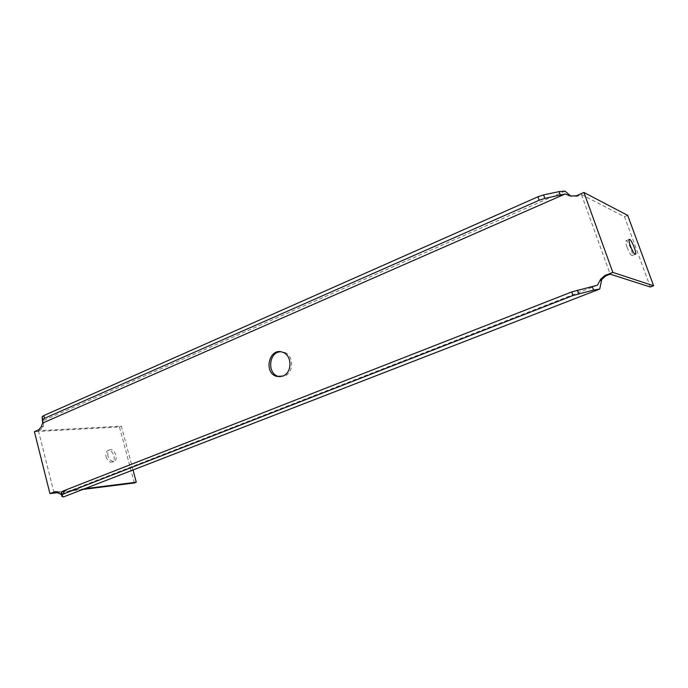 <?xml version="1.0" encoding="UTF-8"?>
<svg xmlns="http://www.w3.org/2000/svg" width="688" height="688" viewBox="0 0 688 688"><rect width="100%" height="100%" fill="white"/><g stroke="black" fill="none" stroke-linecap="round" stroke-linejoin="round"><path stroke-width="0.52" stroke-dasharray="3.44 2.58" d="M576.183 195.839L577.266 196.381L581.429 194.575L610.153 274.151M56.149 491.688L57.173 491.404L59.865 492.255L63.588 496.899M53.965 492.548L38.39 430.705L40.73 429.69L38.726 429.794M565.029 191.109L43.98 420.256L43.267 426.586L40.73 429.69M577.266 196.381L570.748 196.106M280.119 376.714L284.548 376.061C294.034 372.81 293.965 355.343 284.462 352.368L280.747 351.783M581.429 194.575L624.498 216.72L650.315 287.008M627.095 247.327C629.081 252.367 630.724 255.136 632.031 255.635C634.224 255.773 628.032 240.146 626.114 240.697C625.375 241.101 625.702 243.311 627.095 247.327M597.433 285.202L60.845 494.311M84.77 488.686L57.319 492.126M133.016 469.981L121.337 426.156L38.39 430.705M107.99 455.92C107.319 452.695 107.964 450.64 109.908 449.771C114.638 448.026 118.981 460.177 114.045 461.364C111.37 461.648 109.358 459.833 107.99 455.92M134.341 482.967L119.437 426.938L34.4 431.677M121.337 426.156L119.437 426.938M42.071 419.508L43.98 420.256M624.498 216.72L627.705 215.387M41.263 426.68L43.267 426.586M106.047 456.694C107.414 460.607 109.426 462.422 112.101 462.13C117.046 460.943 112.712 448.808 107.973 450.563C106.021 451.431 105.384 453.478 106.047 456.694M82.766 489.46L58.033 492.574M59.865 492.255L57.878 492.505M571.152 196.381L570.051 195.839M41.16 426.973L43.155 426.87M59.641 492.101L57.663 492.35M571.539 196.536L570.438 195.994M42.647 423.043L42.561 419.843M55.186 491.653L57.173 491.404M629.425 239.355L626.114 240.697M635.351 254.319L632.031 255.635M109.908 449.771L107.973 450.563M114.045 461.364L112.101 462.13M59.005 493.029L61.06 494.319M61.507 494.767L62.771 496.831M282.777 352.299L284.462 352.368"/><path stroke-width="1.03" d="M61.249 493.726L61.954 496.512L63.588 496.899L599.738 289.037L601.699 279.509L605.879 275.836L610.153 274.151L650.315 287.008L653.6 285.761L612.827 272.388L604.864 275.518L600.676 279.208L597.433 285.202L571.728 291.936L63.253 490.957L61.473 491.963L60.905 494.38M57.319 492.126L53.965 492.548L56.149 491.688M570.748 196.106L565.029 191.109L559.138 191.599L543.597 194.91L537.964 196.777L43.783 415.578L42.08 416.808L42.647 423.043L565.149 193.99L570.438 195.994L576.183 195.839L583.931 192.459L612.827 272.388M280.747 351.783C268.69 351.74 266.815 373.962 278.657 376.456L280.119 376.714M60.845 494.311L55.186 491.653L49.94 493.597L34.4 431.677L38.726 429.794L41.16 426.973L42.665 423.06M282.871 376.052L276.972 376.439C262.885 373.266 269.223 346.666 282.777 352.299C292.297 355.275 292.366 372.784 282.871 376.052M583.931 192.459L627.705 215.387L653.6 285.761M630.432 245.986C629.03 241.97 628.694 239.759 629.425 239.355C631.317 238.813 637.518 254.465 635.351 254.319C634.061 253.812 632.418 251.034 630.432 245.986M61.954 496.512L62.187 494.792L63.967 493.786L572.992 295.522L593.563 290.087L599.738 289.037M133.016 469.981L136.276 482.236L84.77 488.686M136.276 482.236L134.341 482.967L82.766 489.46M42.759 422.234L42.776 419.56L44.479 418.338L539.186 200.242L544.827 198.376L565.149 193.99M593.563 290.087L592.291 286.518M600.263 280.033L601.286 280.334M58.033 492.574L49.94 493.597M560.367 195.048L559.138 191.599M61.473 491.963L62.187 494.792M63.967 493.786L63.253 490.957M571.728 291.936L572.992 295.522M578.754 293.681L577.481 290.095M537.964 196.777L539.186 200.242M544.827 198.376L543.597 194.91M44.479 418.338L43.783 415.578M42.08 416.808L42.776 419.56M54.361 491.86L55.969 491.662M600.452 279.629L601.484 279.93M605.879 275.836L604.864 275.518M601.123 280.91L600.547 280.119M600.676 279.208L601.699 279.509M61.06 494.319L61.507 494.767M568.357 195.409L568.331 194.36M276.972 376.439L278.657 376.456"/></g></svg>
